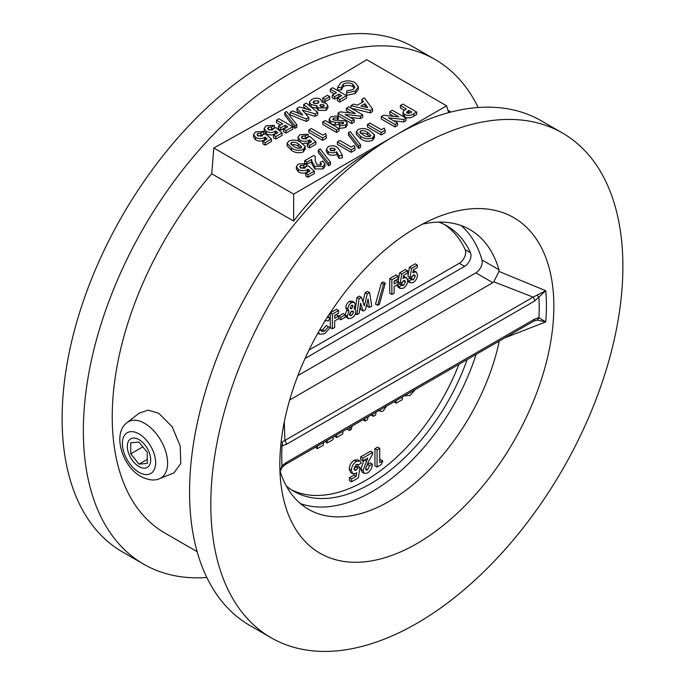 <?xml version="1.0" encoding="UTF-8"?>
<svg xmlns="http://www.w3.org/2000/svg" width="685" height="685" viewBox="0 0 685 685"><rect width="100%" height="100%" fill="white"/><g stroke="black" fill="none" stroke-linecap="round" stroke-linejoin="round"><path stroke-width="1.03" d="M139.012 466.605A16.526 9.539 -120 0 0 147.266 467.427A16.526 9.539 -120 0 0 149.801 454.189A16.526 9.539 -120 0 0 139.012 439.624A16.526 9.539 -120 0 0 130.749 438.811A16.526 9.539 -120 0 0 128.215 452.049A16.526 9.539 -120 0 0 139.012 466.605A16.526 9.539 -120 0 0 147.266 467.427A16.526 9.539 -120 0 0 149.801 454.189A16.526 9.539 -120 0 0 139.012 439.624A16.526 9.539 -120 0 0 130.749 438.811A16.526 9.539 -120 0 0 128.215 452.049A16.526 9.539 -120 0 0 139.012 466.605M130.732 453.855L139.012 464.156L147.284 463.411L147.284 452.374L139.012 442.082L130.732 442.818L130.732 453.855L142.848 446.86M147.284 459.378L139.012 464.156M173.896 472.915L180.806 463.48L180.198 446.038L172.226 426.849L158.766 413.278L148.114 410.152L139.046 413.209L127.102 422.619A32.478 18.752 60 0 1 144.638 423.347A32.478 18.752 60 0 1 166.198 453.196A32.478 18.752 60 0 1 159.468 478.678L173.896 472.915M206.827 577.489A291.382 168.227 -60 0 1 143.704 564.192A291.382 168.227 -60 0 1 99.042 330.701A291.382 168.227 -60 0 1 289.395 73.929A291.382 168.227 -60 0 1 435.086 59.492A291.382 168.227 -60 0 1 478.173 107.511M143.704 564.192L122.461 551.922A291.382 168.227 -60 0 1 77.799 318.431A291.382 168.227 -60 0 1 268.152 61.659A291.382 168.227 -60 0 1 413.843 47.231L435.086 59.492M271.157 637.769L249.914 625.508A291.382 168.227 -60 0 1 205.243 392.017A291.382 168.227 -60 0 1 395.605 135.245A291.382 168.227 -60 0 1 541.296 120.808L562.539 133.078A291.382 168.227 -60 0 1 607.201 366.569A291.382 168.227 -60 0 1 416.848 623.341A291.382 168.227 -60 0 1 271.157 637.769A291.382 168.227 -60 0 1 226.487 404.278A291.382 168.227 -60 0 1 416.848 147.506A291.382 168.227 -60 0 1 562.539 133.078M499.082 341.147L498.971 342.491A161.463 93.22 -60 0 1 389.234 501.317A161.463 93.22 -60 0 1 308.498 509.315A161.463 93.22 -60 0 1 280.088 471.177M279.951 470.963L282.032 465.971L286.339 462.452L534.608 319.116L538.915 317.669L545.748 321.916L504.648 337.936M422.277 224.209A161.463 93.22 -60 0 1 469.961 229.646A161.463 93.22 -60 0 1 498.971 269.753L498.954 271.431L545.748 290.705L534.608 301.032L286.339 444.368L282.032 445.824L280.781 445.455M416.848 227.223A193.752 111.869 -60 0 1 438.785 216.597A193.752 111.869 -60 0 1 553.412 319.287A193.752 111.869 -60 0 1 416.848 543.625A193.752 111.869 -60 0 1 281.603 488.842A193.752 111.869 -60 0 1 416.848 227.223M476.109 354.41A161.463 93.22 -60 0 1 372.238 491.505A161.463 93.22 -60 0 1 300.45 503.629M197.143 551.682L164.802 533.007A253.835 146.556 -60 0 1 211.751 173.802L213.797 148.011L291.63 104.642L366.74 59.715L446.586 105.815L395.99 135.022M211.751 173.802L293.642 221.084C316.658 190.91 342.209 167.645 370.302 151.291L372.768 149.895M284.309 421.866L284.892 440.446L533.153 297.11L493.825 281.809L492.849 282.674L475.852 272.87L297.889 375.611M475.852 272.87A9.008 5.206 120 0 0 481.983 259.94L498.971 269.753M461.014 225.519A161.463 93.22 -60 0 1 481.983 259.94M263.734 131.46L260.899 133.095L257.766 133.481L256.978 134.585L258.005 135.921L262.081 136.092L262.834 134.645L265.395 133.712L271.431 139.072L271.431 141.53L265.146 145.16L262.843 143.824L262.843 141.375L267.167 138.884L265.095 137.06L265.095 139.517L264.376 140.082C261.387 141.452 258.468 141.375 255.616 139.86L253.544 137.034L253.544 134.585L255.428 131.965L263.734 131.46L263.734 133.917L260.899 135.553L257.766 135.93M274.351 125.329L271.517 126.965L268.383 127.35L267.595 128.455L268.623 129.79L272.707 129.962L273.452 128.506L276.012 127.581L282.057 132.941L282.057 135.399L275.764 139.021L273.469 137.694L273.469 135.245L277.793 132.744L275.721 130.929L275.721 133.378L274.993 133.952C272.005 135.322 269.085 135.245 266.234 133.729L264.162 130.903L264.162 128.455L266.045 125.835L274.351 125.329L274.351 127.787L271.517 129.422L268.383 129.799M276.475 120.218L278.949 118.788L292.76 126.759L292.76 129.217L286.03 133.095L283.556 131.666L283.556 129.217L287.803 126.759L285.148 125.227L285.148 127.684L280.901 130.133L278.418 128.703L278.418 126.254L282.674 123.797L276.475 120.218L276.475 122.675L280.55 125.021M285.679 127.984L285.148 127.684M296.853 127.264L294.97 128.343L284.686 115.071L284.686 112.623L286.561 111.535L296.853 124.807L296.853 127.264M317.686 112.366L315.117 113.856L302.333 110.114L308.789 117.503L306.246 118.976L290.106 112.349L292.615 110.901L302.804 115.089L296.956 108.393L299.379 106.997L310.947 110.388L303.703 104.505L306.212 103.05L317.686 112.366L317.686 114.823L315.117 116.304L305.219 113.41M308.789 117.503L308.789 119.961L306.246 121.425L290.106 114.806L290.106 112.349M299.465 113.719L296.956 110.85L296.956 108.393M306.229 109.001L303.703 106.954L303.703 104.505M327.909 105.593L326.111 107.913L318.234 107.947L316.598 105.636L311.144 104.668L309.329 102.211L311.581 99.548C314.441 97.869 317.42 97.775 320.52 99.257L322.233 102.382L326.24 103.375L327.909 105.593L327.909 108.042L326.111 110.371L318.234 110.405L316.598 108.093L311.144 107.125M309.783 105.952L309.329 102.211M329.759 99.068L324.973 101.825L322.678 100.498L322.678 98.041L327.456 95.283L329.759 96.611L329.759 99.068M330.29 89.153L332.764 87.723L346.567 95.695L346.567 98.143L339.846 102.031L337.362 100.601L337.362 98.143L341.618 95.695L338.964 94.162L338.964 96.611L334.708 99.068L332.234 97.638L332.234 95.181L336.481 92.732L330.29 89.153L330.29 91.61L334.357 93.956M339.495 96.919L338.964 96.611M355.292 93.52L346.653 95.335L346.738 90.831L352.912 89.581L354.839 86.944L352.792 84.161L352.792 86.618C349.658 85.017 346.499 84.991 343.305 86.541L341.19 90.078L337.577 90.026L337.577 87.577L340.822 82.662C345.651 80.273 350.472 80.291 355.267 82.731L358.366 86.807L355.292 91.062L355.292 93.52L358.366 89.255L358.366 86.807M354.496 88.151L352.792 86.618M305.15 148.714L303.515 151.83C299.097 153.414 295.107 152.926 291.519 150.366L287.083 145.819L287.083 143.362L288.924 141.033C293.257 139.423 297.204 139.886 300.766 142.42L305.15 146.256L305.279 149.458M309.526 139.817L308.807 140.391C305.818 141.761 302.898 141.684 300.039 140.16L297.966 137.343L299.85 134.722L308.156 134.226L305.33 135.853L302.188 136.238L301.4 137.343L302.436 138.687L306.512 138.849L307.265 137.402L309.825 136.469L315.862 141.838L315.862 144.287L309.577 147.917L307.274 146.59L307.274 144.133L311.598 141.641L309.526 139.817L309.526 142.274L308.807 142.84L302.659 143.619M298.412 141.204L297.966 137.343M308.156 134.226L308.156 136.675L305.33 138.31L302.188 138.687M326.505 138.139L322.678 140.356L308.867 132.385L308.867 129.927L311.35 128.497L322.849 135.142L325.683 133.506L326.505 138.139M338.964 130.955L336.481 132.385L322.678 124.413L322.678 121.956L325.152 120.526L338.964 128.497L338.964 130.955M354.179 119.712L351.705 121.142L337.902 113.171L340.145 111.869L355.455 113.496L346.396 108.264L348.87 106.834L362.682 114.806L360.447 116.09L345.094 114.463L354.179 119.712L354.179 122.161L351.705 123.591L338.356 115.885L337.491 117.906L333.458 118.188L333.184 119.849L345.728 120.962L347.149 122.966L347.149 125.415L345.6 127.521L339.597 128.455L339.751 123.951L343.151 123.625L343.365 122.461L343.365 123.488M339.692 124.687L335.444 124.824L330.855 123.822L329.185 121.596L329.185 119.139L331.069 116.707L338.356 115.885L337.902 113.171M338.356 115.885L338.356 118.342L337.568 120.158M336.361 120.209L334.845 120.226M362.682 114.806L362.682 117.255L360.447 118.548L350.3 117.469M350.249 112.939L346.396 110.713L346.396 108.264M372.589 109.086L370.294 110.413L350.908 105.661L353.554 104.129L357.459 105.147L363.478 101.671L361.714 99.419L364.36 97.895L372.589 109.086L372.589 111.535L370.294 112.862L351.217 108.187M362.159 102.433L361.714 99.419M306.563 163.552L303.738 165.188L300.595 165.565L299.807 166.678L300.843 168.013L304.919 168.185L305.664 166.729L308.233 165.804L314.269 171.164L314.269 173.613L307.985 177.244L305.681 175.917L305.681 173.468L310.005 170.967L307.933 169.152L307.933 171.601L307.214 172.175C304.226 173.545 301.306 173.468 298.446 171.944L296.374 169.126L296.374 166.678L298.258 164.057L306.563 163.552L306.563 166.001L303.738 167.637L300.595 168.022M320.511 165.085L320.195 162.431L322.678 161.001L324.964 163.98L323.097 166.472L323.097 168.93L314.817 168.93L311.778 163.681L311.564 161.891L306.563 164.366M324.964 163.98L324.964 166.438L323.097 168.93M330.487 164.665L328.603 165.753L318.319 152.472L318.319 150.024L320.195 148.936L330.487 162.208L330.487 164.665M342.38 155.341L342.38 157.798L339.075 158.423L336.746 154.305C333.869 155.641 331.018 155.598 328.209 154.176L326.402 151.685L326.402 149.236L328.141 146.804C331.001 145.451 333.86 145.46 336.729 146.83L338.989 149.339L342.38 155.341L339.075 155.966L336.746 151.847C333.869 153.183 331.018 153.149 328.209 151.727L326.402 149.236M355.001 150.101L351.174 152.31L337.362 144.338L337.362 141.889L339.846 140.459L351.354 147.095L354.179 145.46L355.001 147.643L355.001 150.101M360.575 147.292L358.7 148.38L348.408 135.099L348.408 132.65L350.292 131.563L360.575 144.835L360.575 147.292M374.361 137.163L372.726 140.279C368.316 141.863 364.317 141.384 360.73 138.815L356.294 134.269L356.294 131.82L358.135 129.491C362.468 127.872 366.415 128.335 369.977 130.869L374.361 134.714L374.489 137.908M385.098 132.727L381.262 134.936L367.46 126.965L367.46 124.516L369.934 123.086L381.442 129.722L384.276 128.086L385.098 130.27L385.098 132.727M406.051 118.18L403.816 119.464L388.464 117.837L397.548 123.086L395.074 124.516L381.262 116.544L383.514 115.243L398.816 116.87L389.765 111.638L392.24 110.208L406.051 118.18L406.051 120.628L403.816 121.921L393.669 120.843M397.548 123.086L397.548 125.535L395.074 126.965L381.262 118.993L381.262 116.544M393.618 116.313L389.765 114.087L389.765 111.638M416.668 112.049L416.668 114.498L413.903 116.099C411.077 118.111 407.977 118.394 404.604 116.938L402.994 114.832L402.994 112.383L403.799 110.722L406.402 108.983L400.382 105.507L402.857 104.077L416.668 112.049L413.903 113.641C411.077 115.662 407.977 115.936 404.604 114.481L402.994 112.383M404.364 110.259L400.382 107.956L400.382 105.507M213.797 148.011L293.642 194.112L395.211 135.467M492.849 282.674L289.678 399.98M448.666 112.631L446.586 105.815M293.642 221.084L293.642 194.112M408.876 110.413L406.505 112.297L407.087 113.051L408.902 113.35L411.711 112.049L408.876 110.413L408.876 112.862L408.003 113.367L408.003 110.919M404.604 114.481L404.604 116.938M409.467 113.205L408.876 112.862M395.074 124.516L395.074 126.965M403.816 119.464L403.816 121.921M385.098 130.27L381.262 132.488L381.262 134.936M381.262 132.488L367.46 124.516M374.361 134.714L372.726 137.822C368.316 139.415 364.317 138.927 360.73 136.366L356.294 131.82M370.183 136.426L370.945 135.39L367.468 132.291C365.542 130.775 363.255 130.313 360.627 130.912L360.062 132.333L363.204 134.936C365.156 136.478 367.485 136.974 370.183 136.426M359.95 131.854L360.062 132.333M372.726 137.822L372.726 140.279M360.73 136.366L360.73 138.815M370.071 136.486L367.468 134.739C365.542 133.224 363.255 132.77 360.627 133.361M367.468 132.291L367.468 134.739M360.627 130.912L360.627 133.095M360.575 144.835L358.7 145.922L358.7 148.38M358.7 145.922L348.408 132.65M355.001 147.643L351.174 149.861L351.174 152.31M351.174 149.861L337.362 141.889M334.571 150.452L335.256 149.501L334.374 148.337L330.667 148.208L329.956 149.21L330.829 150.375L334.571 150.452M328.209 151.727L328.209 154.176M336.746 151.847L336.746 154.305M339.075 155.966L339.075 158.423M334.374 148.337L334.374 150.554M334.374 150.786L330.667 150.657M330.667 148.208L330.667 150.272M330.487 162.208L328.603 163.295L328.603 165.753M328.603 163.295L318.319 150.024M323.097 166.472L314.817 166.472L311.778 161.223L311.564 159.442L306.923 162.122L304.619 160.795L313.824 155.478L315.083 156.206L315.34 161.078L317.121 164.948L320.76 164.965L321.453 163.989L320.195 162.431M304.619 160.795L304.619 163.039M306.923 162.122L306.923 164.571M311.564 159.442L311.564 161.891M314.817 166.472L314.817 168.93M300.595 165.565L300.595 167.859M303.738 165.188L303.738 167.637M307.933 169.152L307.214 169.717C304.226 171.087 301.306 171.019 298.446 169.495L298.446 171.944M298.446 169.495L296.374 166.678M307.214 169.717L307.214 172.175M314.269 171.164L307.985 174.795L307.985 177.244M307.985 174.795L305.681 173.468M360.875 106.038L367.734 107.605L365.011 103.649L360.875 106.038M350.908 105.661L350.908 108.007M370.294 110.413L370.294 112.862M365.739 107.151L365.011 106.098L363.915 106.732M365.011 103.649L365.011 106.098M351.705 121.142L351.705 123.591M360.447 116.09L360.447 118.548M347.149 122.966L345.6 125.072L345.6 127.521M345.6 125.072L339.597 126.006M333.458 118.188L333.458 119.978M332.722 119.164L333.184 119.849M337.491 117.906L337.491 120.166M343.682 122.949L342.474 122.213L335.444 122.367L330.855 121.365L330.855 123.822M330.855 121.365L329.185 119.139M335.444 122.367L335.444 124.824M342.474 122.213L342.474 123.891M338.964 128.497L336.481 129.927L336.481 132.385M336.481 129.927L322.678 121.956M326.505 135.69L322.678 137.899L322.678 140.356M322.678 137.899L308.867 129.927M302.188 136.238L302.188 138.533M305.33 135.853L305.33 138.31M300.039 140.16L300.039 142.018M308.807 140.391L308.807 142.84M315.862 141.838L309.577 145.46L309.577 147.917M309.577 145.46L307.274 144.133M305.15 146.256L303.515 149.373C299.097 150.965 295.107 150.477 291.519 147.909L287.083 143.362M300.972 147.977L301.734 146.932L298.258 143.833C296.331 142.326 294.045 141.863 291.416 142.463L290.851 143.884L293.993 146.479C295.946 148.028 298.275 148.525 300.972 147.977M290.74 143.405L290.851 143.884M303.515 149.373L303.515 151.83M291.519 147.909L291.519 150.366M300.861 148.037L298.258 146.29C296.331 144.775 294.045 144.321 291.416 144.912M298.258 143.833L298.258 146.29M291.416 142.463L291.416 144.646M355.292 91.062L346.653 92.877M352.792 84.161C349.658 82.56 346.499 82.534 343.305 84.092L341.19 87.629L341.19 90.078M341.19 87.526L337.577 87.577M343.305 84.092L343.305 86.541M338.964 94.162L334.708 96.611L334.708 99.068M334.708 96.611L332.234 95.181M346.567 95.695L339.846 99.573L339.846 102.031M339.846 99.573L337.362 98.143M329.759 96.611L324.973 99.376L324.973 101.825M324.973 99.376L322.678 98.041M322.318 102.39L322.318 101.748L322.233 102.382M323.688 106.449L324.296 105.636L323.585 104.702L320.46 104.642L319.835 105.464L320.597 106.449L323.688 106.449M317.943 103.23L318.987 101.851L318.268 100.815L314.081 100.96L313.002 102.296L313.79 103.341L317.943 103.23M318.234 107.947L318.234 110.405M316.598 105.636L316.598 108.093M326.111 107.913L326.111 110.371M311.144 104.668L311.144 107.057M323.585 104.702L323.585 106.509M322.669 106.809L321.428 106.774M320.46 104.642L320.46 106.363M318.268 100.815L318.268 103.015M318.268 103.264L314.013 103.452M314.081 100.96L314.081 103.418M306.246 118.976L306.246 121.425M315.117 113.856L315.117 116.304M296.853 124.807L294.97 125.894L294.97 128.343M294.97 125.894L284.686 112.623M285.148 125.227L280.901 127.684L280.901 130.133M280.901 127.684L278.418 126.254M292.76 126.759L286.03 130.647L286.03 133.095M286.03 130.647L283.556 129.217M268.383 127.35L268.383 129.645M271.517 126.965L271.517 129.422M275.721 130.929L274.993 131.503C272.005 132.873 269.085 132.796 266.234 131.272L266.234 133.729M266.234 131.272L264.162 128.455M274.993 131.503L274.993 133.952M282.057 132.941L275.764 136.572L275.764 139.021M275.764 136.572L273.469 135.245M257.766 133.481L257.766 135.776M260.899 133.095L260.899 135.553M265.095 137.06L264.376 137.634C261.387 139.004 258.468 138.927 255.616 137.402L255.616 139.86M255.616 137.402L253.544 134.585M264.376 137.634L264.376 140.082M271.431 139.072L265.146 142.703L265.146 145.16M265.146 142.703L262.843 141.375M281.073 442.656L284.892 440.446A4.504 2.603 60 0 1 286.339 444.368M498.954 271.431L493.825 281.809M534.608 301.032A4.504 2.603 60 0 0 533.153 297.11L545.748 290.705A189.009 109.12 -60 0 1 545.748 321.916L536.971 320.049L533.675 321.179L285.405 464.516A4.504 2.603 60 0 0 286.339 462.452M282.057 442.33A4.504 3.468 88.7 0 1 282.032 445.824A182.064 105.113 120 0 0 282.032 465.971A4.504 1.216 41.5 0 1 282.22 467.119L282.22 467.119A4.504 1.216 41.5 0 1 282.057 467.221M534.608 319.116A4.504 2.603 60 0 1 533.675 321.179M536.971 295.158A4.504 1.216 41.5 0 1 538.915 297.513A182.064 105.113 120 0 1 538.915 317.669A4.504 3.468 88.7 0 1 536.971 320.049M286.321 485.99A153.2 88.451 120 0 0 293.942 491.368A153.2 88.451 120 0 0 370.542 483.781A153.2 88.451 120 0 0 467.11 359.608M291.33 489.749A153.2 88.451 120 0 0 365.225 480.707A153.2 88.451 120 0 0 458.916 364.343M351.533 481.803L351.533 478.943L356.183 476.255L356.765 472.676L355.849 473.369L352.758 473.712L351.337 470.278C351.568 466.545 353.22 463.599 356.311 461.433L359.908 461.014L361.252 463.206L358.204 464.969L356.157 464.601L354.008 468.634L354.702 470.304L356.046 470.167L357.801 468.06L360.053 467.358L358.298 477.899L351.533 481.803L349.41 480.579L349.41 477.719L354.059 475.03L354.231 473.977M352.758 473.712L350.634 472.487L349.213 469.054C349.444 465.321 351.097 462.366 354.188 460.209L357.784 459.789L359.908 461.014M353.922 468.942L355.678 466.836L357.921 466.134L360.053 467.358M365.456 468.668L367.52 464.396L370.183 462.863L372.306 464.087C372.169 467.881 370.542 470.869 367.425 473.061L364.326 473.455L362.964 470.492L360.841 469.268L364.103 459.84M364.326 473.455L362.202 472.23L360.841 469.268M362.964 470.492L367.785 458.111L362.776 461.005L360.652 459.781L360.652 456.912L370.568 451.192L372.691 452.417L372.691 453.984L368.29 461.93L365.636 468.737L366.192 470.064L367.58 469.893L365.636 468.771M382.795 460.894L381.202 464.678L377.075 467.059L374.952 465.834L374.952 448.658L377.615 447.117L379.747 448.35L379.747 462.658L382.795 460.894L380.672 459.669L379.747 460.2M323.628 442.45L323.157 445.293L317.352 448.641L315.228 447.296M333.432 436.79L332.961 439.633L327.156 442.981L325.033 441.637M342.842 431.353L342.842 433.93L336.635 437.509L334.511 436.165M352.167 425.967L351.191 429.486L349.461 430.48L347.338 429.255L347.5 428.664M376.031 412.19L375.654 414.982L373.282 416.352L371.124 415.024M368.179 416.728L367.443 419.725L365.096 421.078L362.956 419.742M402.318 397.017L402.318 399.586L396.11 403.174L393.986 401.83M415.367 389.482L410.041 395.502L404.587 395.707M404.552 395.724L405.032 395.998L404.621 395.682M408.568 393.404L409.861 392.659M410.135 392.813L411.668 391.614M396.11 403.174L396.11 400.597M386.665 406.051L383.103 411.06L380.509 411.411L379.593 410.135M382.273 408.585L383.977 407.601M365.096 421.078L364.72 418.723M373.282 416.352L372.554 414.202M349.461 430.48L350.437 426.969M336.635 437.509L336.635 434.941M327.156 442.981L327.156 440.532L331.043 438.169M317.352 448.641L317.352 446.192L321.239 443.829M377.075 467.059L377.075 449.891L374.952 448.658M377.075 449.891L379.747 448.35M367.58 469.893L369.643 465.629L367.52 464.396M362.776 461.005L362.776 458.145L360.652 456.912M362.776 458.145L372.691 452.417M369.643 465.629L372.306 464.087M357.801 468.06L355.678 466.836M356.046 470.167L354.025 469.002M357.707 464.439L357.056 464.302M356.311 461.433L354.188 460.209M351.337 470.278L349.213 469.054M356.183 476.255L354.059 475.03M351.533 478.943L349.41 477.719M413.654 272.287L416.3 271.988L417.516 274.933C417.319 278.136 415.898 280.662 413.252 282.511L410.169 282.871L409.013 280.996L411.634 279.489L413.38 279.797L415.23 276.346L414.639 274.916L413.475 275.027L411.976 276.834L410.05 277.434L407.926 276.209L409.425 267.176L415.23 263.828L417.353 265.052L417.353 267.51L413.363 269.813L412.867 272.878L413.654 272.287L413.021 271.919M413.243 270.515L416.3 271.988M410.169 282.871L407.669 281.364M407.592 279.369L409.51 278.264L412.053 279.934M410.495 278.829L411.257 278.572L413.106 275.122M403.85 277.947L406.496 277.648L407.712 280.593C407.515 283.796 406.094 286.321 403.448 288.171L400.365 288.531L399.218 286.655L401.83 285.148L403.576 285.457L405.426 282.006L404.835 280.576L403.671 280.687L402.172 282.494L400.245 283.093L398.122 281.869L399.62 272.835L405.426 269.488L407.549 270.712L407.549 273.169L403.559 275.473L403.063 278.538L403.85 277.947L403.217 277.579M403.439 276.175L406.496 277.648M400.365 288.531L398.242 287.306L397.086 285.431L399.706 283.924L402.249 285.594M400.691 284.489L401.453 284.232L403.302 280.781M398.071 281.655L398.071 284.301L394.149 286.561L394.149 293.163L391.863 294.49L389.739 293.257L389.739 278.547L395.947 274.959L398.071 276.183L398.071 278.829L394.149 281.09L394.149 283.924L398.071 281.655L395.947 280.43L394.149 281.466M375.526 304.106L381.382 282.991L383.12 281.989L385.244 283.213L379.379 304.337L377.649 305.339L375.526 304.106M355.361 309.072L356.919 297.487L359.3 296.117L361.423 297.341L364.326 305.93L367.254 293.976L365.131 292.752L367.485 291.39L369.609 292.615L371.767 306.092L369.446 307.428L367.323 306.204L366.92 303.678M362.922 301.777L365.131 292.752M369.446 307.428L368.085 298.917L365.439 309.74L363.204 311.033L361.081 309.8L360.087 306.863M348.365 318.739L347.252 316.119L348.965 311.324L347.911 308.892C348.1 306.178 349.333 304.089 351.602 302.633L354.196 302.282L355.258 304.688L354.171 308.327L355.917 311.118C355.652 314.235 354.222 316.556 351.619 318.097L348.365 318.739L345.291 316.187M345.129 314.894L346.841 310.099L345.788 307.668C345.976 304.953 347.209 302.864 349.478 301.409L352.073 301.058L354.196 302.282M338.758 318.542L338.758 316.093L343.168 313.542L345.291 314.766L345.291 317.224L340.882 319.767L338.758 318.542M338.595 315.99L338.595 318.636L334.674 320.897L334.674 327.507L332.388 328.826L330.264 327.601L330.264 312.882L336.472 309.295L338.595 310.519L338.595 313.165L334.674 315.425L334.674 318.26L338.595 315.99L336.472 314.766L334.674 315.802M320.674 330.444L322.489 329.819L326.3 325.486L330.05 327.738L324.621 333.681L319.904 334.28L318.362 332.293M309.029 350.052L459.31 263.288A9.008 5.206 120 0 0 465.192 249.7A153.2 88.451 120 0 0 444.437 224.56M305.073 358.469L464.618 266.354A9.008 5.206 120 0 0 470.501 252.765A153.2 88.451 120 0 0 447.142 226.007A153.2 88.451 120 0 0 438.683 222.103M327.387 317.249L330.101 317.986L328.423 320.803L327.987 320.554M320.306 328.894L321.522 331.412L324.613 331.043L322.489 329.819M324.613 331.043L328.423 326.711M324.57 320.88L328.175 320.649M332.388 328.826L332.388 314.107L330.264 312.882M332.388 314.107L338.595 310.519M340.882 319.767L340.882 317.318L338.758 316.093M340.882 317.318L345.291 314.766M354.171 308.327L354.787 308.55L354.222 308.224M351.551 305.313L350.198 307.762L350.643 308.781L351.593 308.678L352.972 306.135L352.578 305.167L351.551 305.313L352.972 306.135M351.619 311.307L349.538 314.561L350.052 315.691L351.593 315.468L353.631 312.257L353.109 311.11L351.619 311.307M351.602 302.633L349.478 301.409M347.911 308.892L345.788 307.668M348.965 311.324L346.841 310.099M347.252 316.119L345.291 314.989M351.593 308.678L350.198 307.882M353.631 312.257L351.799 311.204M351.593 315.468L349.555 314.295M349.47 314.244L351.499 311.033M363.204 311.033L360.575 303.258L359.214 313.336L356.894 314.672L355.369 313.79M356.894 314.672L359.051 298.711L356.919 297.487M367.254 293.976L369.609 292.615M359.051 298.711L361.423 297.341M377.649 305.339L383.514 284.215L381.382 282.991M383.514 284.215L385.244 283.213M391.863 294.49L391.863 279.771L389.739 278.547M391.863 279.771L398.071 276.183M400.245 283.093L401.744 274.068L399.62 272.835M405.426 282.006L403.431 280.85M403.576 285.457L401.453 284.232M399.218 286.655L397.086 285.431M401.744 274.068L407.549 270.712M410.05 277.434L411.548 268.4L409.425 267.176M415.23 276.346L413.226 275.19M413.38 279.797L411.257 278.572M409.013 280.996L407.703 280.233M411.548 268.4L417.353 265.052M139.012 472.325A23.53 13.58 -120 0 0 155.649 462.726A23.53 13.58 -120 0 0 139.012 433.905A23.53 13.58 -120 0 0 122.375 443.512A23.53 13.58 -120 0 0 139.012 472.325M498.971 342.491L497.867 341.849M413.903 113.641L413.903 116.099M311.778 161.223L311.778 163.681M338.818 122.264L338.818 124.713M366.227 461.065L364.454 460.037M459.31 263.288L464.618 266.354M465.192 249.7L470.501 252.765M127.102 422.619C112.066 433.28 122.11 466.425 140.879 476.452C148.268 480.228 154.468 480.973 159.468 478.678M450.978 112.023L447.947 110.276M279.977 471.614L282.22 467.119L285.405 464.516M378.385 410.187L380.509 411.411M327.55 316.47L329.673 317.694M317.78 333.056L319.904 334.28"/></g></svg>
